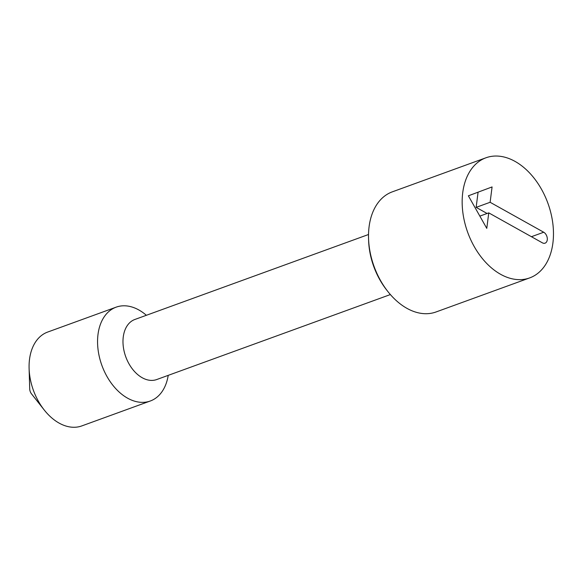 <?xml version="1.0" encoding="UTF-8"?>
<svg xmlns="http://www.w3.org/2000/svg" width="582" height="582" viewBox="0 0 582 582"><rect width="100%" height="100%" fill="white"/><g stroke="black" fill="none" stroke-linecap="round" stroke-linejoin="round"><path stroke-width="0.87" d="M547.262 239.886A5.995 4.001 70 0 0 543.719 232.233L490.117 202.281L492.081 186.938L468.372 195.807L486.778 228.37L488.764 212.867L542.359 242.818A5.995 4.001 70 0 0 545.087 243.16A5.995 4.001 70 0 0 547.262 239.886M485.97 157.78L392.326 191.842A63.918 42.661 70 0 0 369.09 226.711A63.918 42.661 70 0 0 368.552 238.351A63.918 42.661 70 0 0 387.918 291.597A63.918 42.661 70 0 0 436.02 311.974L529.664 277.912A63.918 42.661 -110 0 1 481.459 257.411A63.918 42.661 -110 0 1 462.734 192.657A63.918 42.661 -110 0 1 485.97 157.78A63.918 42.661 -110 0 1 534.181 178.281A63.918 42.661 -110 0 1 552.9 243.036A63.918 42.661 -110 0 1 529.664 277.912M146.373 315.291A49.936 33.327 70 0 0 116.167 307.151L47.673 332.06A49.936 33.327 70 0 0 29.522 359.305A49.936 33.327 70 0 0 29.1 368.399A49.936 33.327 70 0 0 44.232 409.997A49.936 33.327 70 0 0 81.807 425.915L150.294 401.005A49.936 33.327 70 0 0 168.22 375.361M116.167 307.151A49.936 33.327 70 0 0 98.009 334.395A49.936 33.327 70 0 0 112.639 384.986A49.936 33.327 70 0 0 150.294 401.005M368.53 234.502L134.886 319.467A31.959 21.33 70 0 0 123.268 336.905A31.959 21.33 70 0 0 132.631 369.286A31.959 21.33 70 0 0 156.733 379.537L390.369 294.565M387.918 291.597L386.761 290.134A59.917 39.998 -110 0 1 368.602 240.213L368.552 238.351M29.1 368.399L29.718 388.9A5.995 4.001 70 0 0 31.53 393.89L44.232 409.997M479.844 216.111L488.764 212.867M487.076 213.478L476.141 207.367L478.084 192.169M476.141 207.367L490.117 202.281M531.424 236.707L543.719 232.233"/></g></svg>
